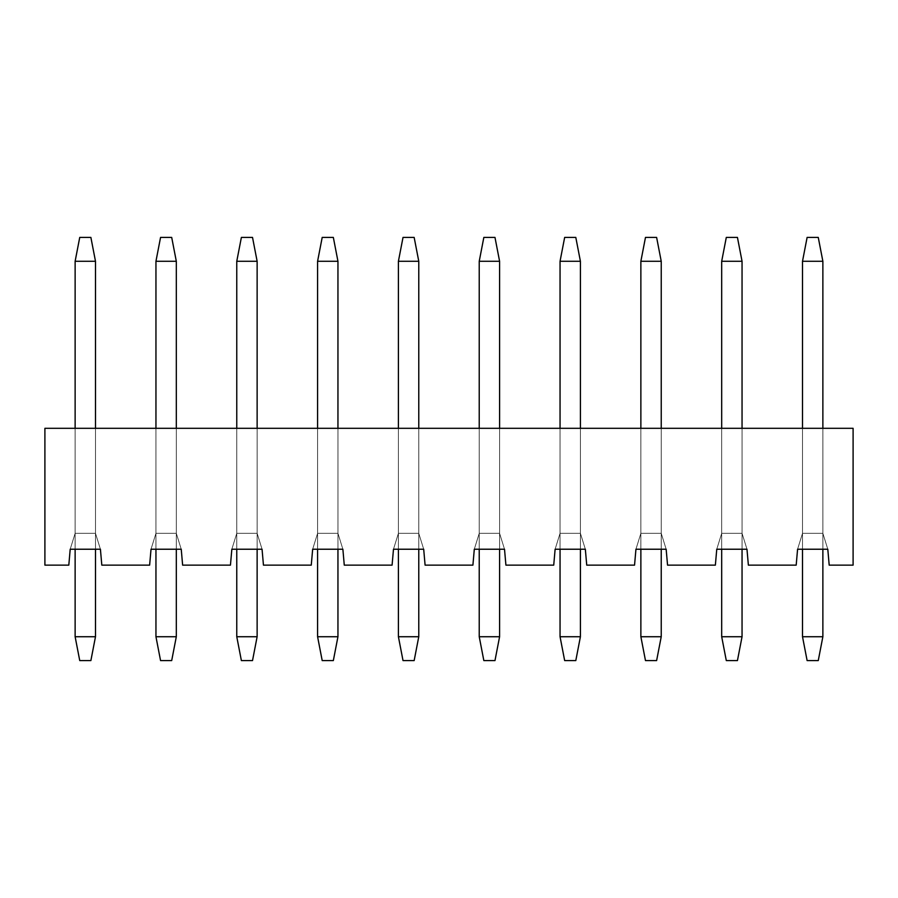 <?xml version="1.0" encoding="UTF-8"?>
<svg xmlns="http://www.w3.org/2000/svg" width="898" height="898" viewBox="0 0 898 898"><rect width="100%" height="100%" fill="white"/><g stroke="black" fill="none" stroke-linecap="round" stroke-linejoin="round"><path stroke-width="0.67" stroke-dasharray="4.49 3.37" d="M807.122 660.591L818.258 660.591L807.122 660.591L802.509 636.727L822.871 636.727L818.258 660.591L822.871 636.727L802.509 636.727L802.509 261.273L822.871 261.273L822.871 636.727L822.871 261.273L802.509 261.273L807.122 237.409L818.258 237.409L822.871 261.273L818.258 237.409L807.122 237.409L802.509 261.273L802.509 636.727L807.122 660.591L818.258 660.591L807.122 660.591L802.509 636.727L822.871 636.727L818.258 660.591L807.122 660.591L818.258 660.591L822.871 636.727L802.509 636.727L802.509 261.273L822.871 261.273L822.871 636.727L822.871 261.273L802.509 261.273L807.122 237.409L818.258 237.409L822.871 261.273L818.258 237.409L807.122 237.409L818.258 237.409L822.871 261.273L822.871 636.727L818.258 660.591L822.871 636.727L802.509 636.727L807.122 660.591M822.871 428.312L822.871 549.228L822.871 428.312L802.509 428.312L802.509 549.228L802.509 428.312L802.509 533.322L822.871 533.322L827.799 549.228L829.191 565.134L853.1 565.134L829.191 565.134L827.799 549.228L822.871 533.322L827.799 549.228L797.581 549.228L802.509 533.322L797.581 549.228L802.509 533.322L797.581 549.228L827.799 549.228L822.871 533.322L802.509 533.322L822.871 533.322L822.871 428.312L822.871 533.322L802.509 533.322L802.509 428.312L802.509 533.322L802.509 428.312L822.871 428.312L822.871 533.322L822.871 428.312L802.509 428.312L802.509 533.322L797.581 549.228L827.799 549.228L797.581 549.228L827.799 549.228L797.581 549.228L827.799 549.228L797.581 549.228L802.509 533.322L822.871 533.322L827.799 549.228L822.871 533.322L827.799 549.228L822.871 533.322L802.509 533.322L797.581 549.228L802.509 533.322L822.871 533.322L822.871 428.312L822.871 533.322L802.509 533.322L802.509 428.312L802.509 533.322L802.509 428.312L822.871 428.312L822.871 533.322L822.871 428.312L802.509 428.312L822.871 428.312M726.302 660.591L737.438 660.591L726.302 660.591L721.689 636.727L742.051 636.727L737.438 660.591L742.051 636.727L721.689 636.727L721.689 261.273L742.051 261.273L742.051 636.727L742.051 261.273L721.689 261.273L726.302 237.409L737.438 237.409L742.051 261.273L737.438 237.409L726.302 237.409L721.689 261.273L721.689 636.727L726.302 660.591L737.438 660.591L726.302 660.591L721.689 636.727L742.051 636.727L737.438 660.591L726.302 660.591L737.438 660.591L742.051 636.727L721.689 636.727L721.689 261.273L742.051 261.273L742.051 636.727L742.051 261.273L721.689 261.273L726.302 237.409L737.438 237.409L742.051 261.273L737.438 237.409L726.302 237.409L737.438 237.409L742.051 261.273L742.051 636.727L737.438 660.591L742.051 636.727L721.689 636.727L726.302 660.591M742.051 428.312L742.051 549.228L742.051 428.312L721.689 428.312L721.689 549.228L721.689 428.312L721.689 533.322L742.051 533.322L746.979 549.228L748.371 565.134L796.189 565.134L797.581 549.228L827.799 549.228L797.581 549.228L796.189 565.134L748.371 565.134L746.979 549.228L742.051 533.322L746.979 549.228L716.761 549.228L721.689 533.322L716.761 549.228L721.689 533.322L716.761 549.228L746.979 549.228L742.051 533.322L721.689 533.322L742.051 533.322L742.051 428.312L742.051 533.322L721.689 533.322L721.689 428.312L721.689 533.322L721.689 428.312L742.051 428.312L742.051 533.322L742.051 428.312L721.689 428.312L721.689 533.322L716.761 549.228L746.979 549.228L716.761 549.228L746.979 549.228L716.761 549.228L746.979 549.228L716.761 549.228L721.689 533.322L742.051 533.322L746.979 549.228L742.051 533.322L746.979 549.228L742.051 533.322L721.689 533.322L716.761 549.228L721.689 533.322L742.051 533.322L742.051 428.312L742.051 533.322L721.689 533.322L721.689 428.312L721.689 533.322L721.689 428.312L742.051 428.312L742.051 533.322L742.051 428.312L721.689 428.312L742.051 428.312M645.482 660.591L656.618 660.591L645.482 660.591L640.869 636.727L661.231 636.727L656.618 660.591L661.231 636.727L640.869 636.727L640.869 261.273L661.231 261.273L661.231 636.727L661.231 261.273L640.869 261.273L645.482 237.409L656.618 237.409L661.231 261.273L656.618 237.409L645.482 237.409L640.869 261.273L640.869 636.727L645.482 660.591L656.618 660.591L645.482 660.591L640.869 636.727L661.231 636.727L656.618 660.591L645.482 660.591L656.618 660.591L661.231 636.727L640.869 636.727L640.869 261.273L661.231 261.273L661.231 636.727L661.231 261.273L640.869 261.273L645.482 237.409L656.618 237.409L661.231 261.273L656.618 237.409L645.482 237.409L656.618 237.409L661.231 261.273L661.231 636.727L656.618 660.591L661.231 636.727L640.869 636.727L645.482 660.591M661.231 428.312L661.231 549.228L661.231 428.312L640.869 428.312L640.869 549.228L640.869 428.312L640.869 533.322L661.231 533.322L666.159 549.228L667.551 565.134L715.369 565.134L716.761 549.228L746.979 549.228L716.761 549.228L715.369 565.134L667.551 565.134L666.159 549.228L661.231 533.322L666.159 549.228L635.941 549.228L640.869 533.322L635.941 549.228L640.869 533.322L635.941 549.228L666.159 549.228L661.231 533.322L640.869 533.322L661.231 533.322L661.231 428.312L661.231 533.322L640.869 533.322L640.869 428.312L640.869 533.322L640.869 428.312L661.231 428.312L661.231 533.322L661.231 428.312L640.869 428.312L640.869 533.322L635.941 549.228L666.159 549.228L635.941 549.228L666.159 549.228L635.941 549.228L666.159 549.228L635.941 549.228L640.869 533.322L661.231 533.322L666.159 549.228L661.231 533.322L666.159 549.228L661.231 533.322L640.869 533.322L635.941 549.228L640.869 533.322L661.231 533.322L661.231 428.312L661.231 533.322L640.869 533.322L640.869 428.312L640.869 533.322L640.869 428.312L661.231 428.312L661.231 533.322L661.231 428.312L640.869 428.312L661.231 428.312M564.662 660.591L575.798 660.591L564.662 660.591L560.049 636.727L580.411 636.727L575.798 660.591L580.411 636.727L560.049 636.727L560.049 261.273L580.411 261.273L580.411 636.727L580.411 261.273L560.049 261.273L564.662 237.409L575.798 237.409L580.411 261.273L575.798 237.409L564.662 237.409L560.049 261.273L560.049 636.727L564.662 660.591L575.798 660.591L564.662 660.591L560.049 636.727L580.411 636.727L575.798 660.591L564.662 660.591L575.798 660.591L580.411 636.727L560.049 636.727L560.049 261.273L580.411 261.273L580.411 636.727L580.411 261.273L560.049 261.273L564.662 237.409L575.798 237.409L580.411 261.273L575.798 237.409L564.662 237.409L575.798 237.409L580.411 261.273L580.411 636.727L575.798 660.591L580.411 636.727L560.049 636.727L564.662 660.591M580.411 428.312L580.411 549.228L580.411 428.312L560.049 428.312L560.049 549.228L560.049 428.312L560.049 533.322L580.411 533.322L585.339 549.228L586.731 565.134L634.549 565.134L635.941 549.228L666.159 549.228L635.941 549.228L634.549 565.134L586.731 565.134L585.339 549.228L580.411 533.322L585.339 549.228L555.121 549.228L560.049 533.322L555.121 549.228L560.049 533.322L555.121 549.228L585.339 549.228L580.411 533.322L560.049 533.322L580.411 533.322L580.411 428.312L580.411 533.322L560.049 533.322L560.049 428.312L560.049 533.322L560.049 428.312L580.411 428.312L580.411 533.322L580.411 428.312L560.049 428.312L560.049 533.322L555.121 549.228L585.339 549.228L555.121 549.228L585.339 549.228L555.121 549.228L585.339 549.228L555.121 549.228L560.049 533.322L580.411 533.322L585.339 549.228L580.411 533.322L585.339 549.228L580.411 533.322L560.049 533.322L555.121 549.228L560.049 533.322L580.411 533.322L580.411 428.312L580.411 533.322L560.049 533.322L560.049 428.312L560.049 533.322L560.049 428.312L580.411 428.312L580.411 533.322L580.411 428.312L560.049 428.312L580.411 428.312M483.842 660.591L494.978 660.591L483.842 660.591L479.229 636.727L499.591 636.727L494.978 660.591L499.591 636.727L479.229 636.727L479.229 261.273L499.591 261.273L499.591 636.727L499.591 261.273L479.229 261.273L483.842 237.409L494.978 237.409L499.591 261.273L494.978 237.409L483.842 237.409L479.229 261.273L479.229 636.727L483.842 660.591L494.978 660.591L483.842 660.591L479.229 636.727L499.591 636.727L494.978 660.591L483.842 660.591L494.978 660.591L499.591 636.727L479.229 636.727L479.229 261.273L499.591 261.273L499.591 636.727L499.591 261.273L479.229 261.273L483.842 237.409L494.978 237.409L499.591 261.273L494.978 237.409L483.842 237.409L494.978 237.409L499.591 261.273L499.591 636.727L494.978 660.591L499.591 636.727L479.229 636.727L483.842 660.591M499.591 428.312L499.591 549.228L499.591 428.312L479.229 428.312L479.229 549.228L479.229 428.312L479.229 533.322L499.591 533.322L504.519 549.228L505.911 565.134L553.729 565.134L555.121 549.228L585.339 549.228L555.121 549.228L553.729 565.134L505.911 565.134L504.519 549.228L499.591 533.322L504.519 549.228L474.301 549.228L479.229 533.322L474.301 549.228L479.229 533.322L474.301 549.228L504.519 549.228L499.591 533.322L479.229 533.322L499.591 533.322L499.591 428.312L499.591 533.322L479.229 533.322L479.229 428.312L479.229 533.322L479.229 428.312L499.591 428.312L499.591 533.322L499.591 428.312L479.229 428.312L479.229 533.322L474.301 549.228L504.519 549.228L474.301 549.228L504.519 549.228L474.301 549.228L504.519 549.228L474.301 549.228L479.229 533.322L499.591 533.322L504.519 549.228L499.591 533.322L504.519 549.228L499.591 533.322L479.229 533.322L474.301 549.228L479.229 533.322L499.591 533.322L499.591 428.312L499.591 533.322L479.229 533.322L479.229 428.312L479.229 533.322L479.229 428.312L499.591 428.312L499.591 533.322L499.591 428.312L479.229 428.312L499.591 428.312M403.022 660.591L414.158 660.591L403.022 660.591L398.409 636.727L418.771 636.727L414.158 660.591L418.771 636.727L398.409 636.727L398.409 261.273L418.771 261.273L418.771 636.727L418.771 261.273L398.409 261.273L403.022 237.409L414.158 237.409L418.771 261.273L414.158 237.409L403.022 237.409L398.409 261.273L398.409 636.727L403.022 660.591L414.158 660.591L403.022 660.591L398.409 636.727L418.771 636.727L414.158 660.591L403.022 660.591L414.158 660.591L418.771 636.727L398.409 636.727L398.409 261.273L418.771 261.273L418.771 636.727L418.771 261.273L398.409 261.273L403.022 237.409L414.158 237.409L418.771 261.273L414.158 237.409L403.022 237.409L414.158 237.409L418.771 261.273L418.771 636.727L414.158 660.591L418.771 636.727L398.409 636.727L403.022 660.591M418.771 428.312L418.771 549.228L418.771 428.312L398.409 428.312L398.409 549.228L398.409 428.312L398.409 533.322L418.771 533.322L423.699 549.228L425.091 565.134L472.909 565.134L474.301 549.228L504.519 549.228L474.301 549.228L472.909 565.134L425.091 565.134L423.699 549.228L418.771 533.322L423.699 549.228L393.481 549.228L398.409 533.322L393.481 549.228L398.409 533.322L393.481 549.228L423.699 549.228L418.771 533.322L398.409 533.322L418.771 533.322L418.771 428.312L418.771 533.322L398.409 533.322L398.409 428.312L398.409 533.322L398.409 428.312L418.771 428.312L418.771 533.322L418.771 428.312L398.409 428.312L398.409 533.322L393.481 549.228L423.699 549.228L393.481 549.228L423.699 549.228L393.481 549.228L423.699 549.228L393.481 549.228L398.409 533.322L418.771 533.322L423.699 549.228L418.771 533.322L423.699 549.228L418.771 533.322L398.409 533.322L393.481 549.228L398.409 533.322L418.771 533.322L418.771 428.312L418.771 533.322L398.409 533.322L398.409 428.312L398.409 533.322L398.409 428.312L418.771 428.312L418.771 533.322L418.771 428.312L398.409 428.312L418.771 428.312M322.202 660.591L333.338 660.591L322.202 660.591L317.589 636.727L337.951 636.727L333.338 660.591L337.951 636.727L317.589 636.727L317.589 261.273L337.951 261.273L337.951 636.727L337.951 261.273L317.589 261.273L322.202 237.409L333.338 237.409L337.951 261.273L333.338 237.409L322.202 237.409L317.589 261.273L317.589 636.727L322.202 660.591L333.338 660.591L322.202 660.591L317.589 636.727L337.951 636.727L333.338 660.591L322.202 660.591L333.338 660.591L337.951 636.727L317.589 636.727L317.589 261.273L337.951 261.273L337.951 636.727L337.951 261.273L317.589 261.273L322.202 237.409L333.338 237.409L337.951 261.273L333.338 237.409L322.202 237.409L333.338 237.409L337.951 261.273L337.951 636.727L333.338 660.591L337.951 636.727L317.589 636.727L322.202 660.591M337.951 428.312L337.951 549.228L337.951 428.312L317.589 428.312L317.589 549.228L317.589 428.312L317.589 533.322L337.951 533.322L342.879 549.228L344.271 565.134L392.089 565.134L393.481 549.228L423.699 549.228L393.481 549.228L392.089 565.134L344.271 565.134L342.879 549.228L337.951 533.322L342.879 549.228L312.661 549.228L317.589 533.322L312.661 549.228L317.589 533.322L312.661 549.228L342.879 549.228L337.951 533.322L317.589 533.322L337.951 533.322L337.951 428.312L337.951 533.322L317.589 533.322L317.589 428.312L317.589 533.322L317.589 428.312L337.951 428.312L337.951 533.322L337.951 428.312L317.589 428.312L317.589 533.322L312.661 549.228L342.879 549.228L312.661 549.228L342.879 549.228L312.661 549.228L342.879 549.228L312.661 549.228L317.589 533.322L337.951 533.322L342.879 549.228L337.951 533.322L342.879 549.228L337.951 533.322L317.589 533.322L312.661 549.228L317.589 533.322L337.951 533.322L337.951 428.312L337.951 533.322L317.589 533.322L317.589 428.312L317.589 533.322L317.589 428.312L337.951 428.312L337.951 533.322L337.951 428.312L317.589 428.312L337.951 428.312M241.382 660.591L252.518 660.591L241.382 660.591L236.769 636.727L257.131 636.727L252.518 660.591L257.131 636.727L236.769 636.727L236.769 261.273L257.131 261.273L257.131 636.727L257.131 261.273L236.769 261.273L241.382 237.409L252.518 237.409L257.131 261.273L252.518 237.409L241.382 237.409L236.769 261.273L236.769 636.727L241.382 660.591L252.518 660.591L241.382 660.591L236.769 636.727L257.131 636.727L252.518 660.591L241.382 660.591L252.518 660.591L257.131 636.727L236.769 636.727L236.769 261.273L257.131 261.273L257.131 636.727L257.131 261.273L236.769 261.273L241.382 237.409L252.518 237.409L257.131 261.273L252.518 237.409L241.382 237.409L252.518 237.409L257.131 261.273L257.131 636.727L252.518 660.591L257.131 636.727L236.769 636.727L241.382 660.591M257.131 428.312L257.131 549.228L257.131 428.312L236.769 428.312L236.769 549.228L236.769 428.312L236.769 533.322L257.131 533.322L262.059 549.228L263.451 565.134L311.269 565.134L312.661 549.228L342.879 549.228L312.661 549.228L311.269 565.134L263.451 565.134L262.059 549.228L257.131 533.322L262.059 549.228L231.841 549.228L236.769 533.322L231.841 549.228L236.769 533.322L231.841 549.228L262.059 549.228L257.131 533.322L236.769 533.322L257.131 533.322L257.131 428.312L257.131 533.322L236.769 533.322L236.769 428.312L236.769 533.322L236.769 428.312L257.131 428.312L257.131 533.322L257.131 428.312L236.769 428.312L236.769 533.322L231.841 549.228L262.059 549.228L231.841 549.228L262.059 549.228L231.841 549.228L262.059 549.228L231.841 549.228L236.769 533.322L257.131 533.322L262.059 549.228L257.131 533.322L262.059 549.228L257.131 533.322L236.769 533.322L231.841 549.228L236.769 533.322L257.131 533.322L257.131 428.312L257.131 533.322L236.769 533.322L236.769 428.312L236.769 533.322L236.769 428.312L257.131 428.312L257.131 533.322L257.131 428.312L236.769 428.312L257.131 428.312M160.562 660.591L171.698 660.591L160.562 660.591L155.949 636.727L176.311 636.727L171.698 660.591L176.311 636.727L155.949 636.727L155.949 261.273L176.311 261.273L176.311 636.727L176.311 261.273L155.949 261.273L160.562 237.409L171.698 237.409L176.311 261.273L171.698 237.409L160.562 237.409L155.949 261.273L155.949 636.727L160.562 660.591L171.698 660.591L160.562 660.591L155.949 636.727L176.311 636.727L171.698 660.591L160.562 660.591L171.698 660.591L176.311 636.727L155.949 636.727L155.949 261.273L176.311 261.273L176.311 636.727L176.311 261.273L155.949 261.273L160.562 237.409L171.698 237.409L176.311 261.273L171.698 237.409L160.562 237.409L171.698 237.409L176.311 261.273L176.311 636.727L171.698 660.591L176.311 636.727L155.949 636.727L160.562 660.591M176.311 428.312L176.311 549.228L176.311 428.312L155.949 428.312L155.949 549.228L155.949 428.312L155.949 533.322L155.949 428.312L155.949 533.322L151.021 549.228L155.949 533.322L151.021 549.228L181.239 549.228L176.311 533.322L155.949 533.322L176.311 533.322L176.311 428.312L176.311 533.322L176.311 428.312L176.311 533.322L181.239 549.228L176.311 533.322L181.239 549.228L151.021 549.228L155.949 533.322L176.311 533.322L181.239 549.228L151.021 549.228L181.239 549.228L151.021 549.228L181.239 549.228L182.631 565.134L230.449 565.134L231.841 549.228L262.059 549.228L231.841 549.228L230.449 565.134L182.631 565.134L181.239 549.228L176.311 533.322L181.239 549.228L151.021 549.228L181.239 549.228L176.311 533.322L155.949 533.322L176.311 533.322L176.311 428.312L176.311 533.322L176.311 428.312L155.949 428.312L155.949 533.322L151.021 549.228L155.949 533.322L155.949 428.312L176.311 428.312L176.311 533.322L155.949 533.322L155.949 428.312L155.949 533.322L176.311 533.322L155.949 533.322L151.021 549.228L155.949 533.322L155.949 428.312L176.311 428.312M79.742 660.591L90.878 660.591L79.742 660.591L75.129 636.727L95.491 636.727L90.878 660.591L95.491 636.727L75.129 636.727L75.129 261.273L95.491 261.273L95.491 636.727L95.491 261.273L75.129 261.273L79.742 237.409L90.878 237.409L95.491 261.273L90.878 237.409L79.742 237.409L75.129 261.273L75.129 636.727L79.742 660.591L90.878 660.591L79.742 660.591L75.129 636.727L95.491 636.727L90.878 660.591L79.742 660.591L90.878 660.591L95.491 636.727L75.129 636.727L75.129 261.273L95.491 261.273L95.491 636.727L95.491 261.273L75.129 261.273L79.742 237.409L90.878 237.409L95.491 261.273L90.878 237.409L79.742 237.409L90.878 237.409L95.491 261.273L95.491 636.727L90.878 660.591L95.491 636.727L75.129 636.727L79.742 660.591M95.491 428.312L95.491 549.228L95.491 428.312L95.491 533.322L75.129 533.322L70.201 549.228L75.129 533.322L75.129 428.312L75.129 549.228L75.129 428.312L75.129 533.322L75.129 428.312L95.491 428.312L75.129 428.312L75.129 533.322L95.491 533.322L100.419 549.228L70.201 549.228L75.129 533.322L70.201 549.228L100.419 549.228L70.201 549.228L100.419 549.228L70.201 549.228L100.419 549.228L95.491 533.322L75.129 533.322L95.491 533.322L95.491 428.312L95.491 533.322L100.419 549.228L70.201 549.228L100.419 549.228L95.491 533.322L75.129 533.322L75.129 428.312L75.129 533.322L70.201 549.228L75.129 533.322L95.491 533.322L95.491 428.312L95.491 533.322L100.419 549.228L101.811 565.134L149.629 565.134L151.021 549.228L181.239 549.228L151.021 549.228L149.629 565.134L101.811 565.134L100.419 549.228L95.491 533.322L100.419 549.228L95.491 533.322L95.491 428.312L95.491 533.322L95.491 428.312L75.129 428.312L95.491 428.312L75.129 428.312L75.129 533.322L75.129 428.312L95.491 428.312M802.509 261.273L802.509 636.727L802.509 261.273L807.122 237.409L802.509 261.273L822.871 261.273L818.258 237.409L807.122 237.409L802.509 261.273L802.509 636.727L822.871 636.727L822.871 261.273L802.509 261.273M721.689 261.273L721.689 636.727L721.689 261.273L726.302 237.409L721.689 261.273L742.051 261.273L737.438 237.409L726.302 237.409L721.689 261.273L721.689 636.727L742.051 636.727L742.051 261.273L721.689 261.273M640.869 261.273L640.869 636.727L640.869 261.273L645.482 237.409L640.869 261.273L661.231 261.273L656.618 237.409L645.482 237.409L640.869 261.273L640.869 636.727L661.231 636.727L661.231 261.273L640.869 261.273M560.049 261.273L560.049 636.727L560.049 261.273L564.662 237.409L560.049 261.273L580.411 261.273L575.798 237.409L564.662 237.409L560.049 261.273L560.049 636.727L580.411 636.727L580.411 261.273L560.049 261.273M479.229 261.273L479.229 636.727L479.229 261.273L483.842 237.409L479.229 261.273L499.591 261.273L494.978 237.409L483.842 237.409L479.229 261.273L479.229 636.727L499.591 636.727L499.591 261.273L479.229 261.273M398.409 261.273L398.409 636.727L398.409 261.273L403.022 237.409L398.409 261.273L418.771 261.273L414.158 237.409L403.022 237.409L398.409 261.273L398.409 636.727L418.771 636.727L418.771 261.273L398.409 261.273M317.589 261.273L317.589 636.727L317.589 261.273L322.202 237.409L317.589 261.273L337.951 261.273L333.338 237.409L322.202 237.409L317.589 261.273L317.589 636.727L337.951 636.727L337.951 261.273L317.589 261.273M236.769 261.273L236.769 636.727L236.769 261.273L241.382 237.409L236.769 261.273L257.131 261.273L252.518 237.409L241.382 237.409L236.769 261.273L236.769 636.727L257.131 636.727L257.131 261.273L236.769 261.273M155.949 261.273L155.949 636.727L155.949 261.273L160.562 237.409L155.949 261.273L176.311 261.273L171.698 237.409L160.562 237.409L155.949 261.273L155.949 636.727L176.311 636.727L176.311 261.273L155.949 261.273M75.129 261.273L75.129 636.727L75.129 261.273L79.742 237.409L75.129 261.273L95.491 261.273L90.878 237.409L79.742 237.409L75.129 261.273L75.129 636.727L95.491 636.727L95.491 261.273L75.129 261.273M44.9 565.134L68.809 565.134L70.201 549.228L75.129 533.322L95.491 533.322L75.129 533.322L70.201 549.228L100.419 549.228L70.201 549.228L68.809 565.134L44.9 565.134L44.9 428.312L44.9 565.134M853.1 428.312L44.9 428.312L853.1 428.312L853.1 565.134L853.1 428.312"/><path stroke-width="1.35" d="M818.258 660.591L807.122 660.591L818.258 660.591L822.871 636.727L818.258 660.591M807.122 237.409L818.258 237.409L822.871 261.273L822.871 428.312L822.871 261.273L818.258 237.409L807.122 237.409L802.509 261.273L807.122 237.409M822.871 549.228L822.871 636.727L802.509 636.727L807.122 660.591L802.509 636.727L802.509 549.228L802.509 636.727L822.871 636.727L822.871 549.228M802.509 428.312L802.509 261.273L822.871 261.273L802.509 261.273L802.509 428.312M737.438 660.591L726.302 660.591L737.438 660.591L742.051 636.727L737.438 660.591M726.302 237.409L737.438 237.409L742.051 261.273L742.051 428.312L742.051 261.273L737.438 237.409L726.302 237.409L721.689 261.273L726.302 237.409M742.051 549.228L742.051 636.727L721.689 636.727L726.302 660.591L721.689 636.727L721.689 549.228L721.689 636.727L742.051 636.727L742.051 549.228M721.689 428.312L721.689 261.273L742.051 261.273L721.689 261.273L721.689 428.312M656.618 660.591L645.482 660.591L656.618 660.591L661.231 636.727L656.618 660.591M645.482 237.409L656.618 237.409L661.231 261.273L661.231 428.312L661.231 261.273L656.618 237.409L645.482 237.409L640.869 261.273L645.482 237.409M661.231 549.228L661.231 636.727L640.869 636.727L645.482 660.591L640.869 636.727L640.869 549.228L640.869 636.727L661.231 636.727L661.231 549.228M640.869 428.312L640.869 261.273L661.231 261.273L640.869 261.273L640.869 428.312M575.798 660.591L564.662 660.591L575.798 660.591L580.411 636.727L575.798 660.591M564.662 237.409L575.798 237.409L580.411 261.273L580.411 428.312L580.411 261.273L575.798 237.409L564.662 237.409L560.049 261.273L564.662 237.409M580.411 549.228L580.411 636.727L560.049 636.727L564.662 660.591L560.049 636.727L560.049 549.228L560.049 636.727L580.411 636.727L580.411 549.228M560.049 428.312L560.049 261.273L580.411 261.273L560.049 261.273L560.049 428.312M494.978 660.591L483.842 660.591L494.978 660.591L499.591 636.727L494.978 660.591M483.842 237.409L494.978 237.409L499.591 261.273L499.591 428.312L499.591 261.273L494.978 237.409L483.842 237.409L479.229 261.273L483.842 237.409M499.591 549.228L499.591 636.727L479.229 636.727L483.842 660.591L479.229 636.727L479.229 549.228L479.229 636.727L499.591 636.727L499.591 549.228M479.229 428.312L479.229 261.273L499.591 261.273L479.229 261.273L479.229 428.312M414.158 660.591L403.022 660.591L414.158 660.591L418.771 636.727L414.158 660.591M403.022 237.409L414.158 237.409L418.771 261.273L418.771 428.312L418.771 261.273L414.158 237.409L403.022 237.409L398.409 261.273L403.022 237.409M418.771 549.228L418.771 636.727L398.409 636.727L403.022 660.591L398.409 636.727L398.409 549.228L398.409 636.727L418.771 636.727L418.771 549.228M398.409 428.312L398.409 261.273L418.771 261.273L398.409 261.273L398.409 428.312M333.338 660.591L322.202 660.591L333.338 660.591L337.951 636.727L333.338 660.591M322.202 237.409L333.338 237.409L337.951 261.273L337.951 428.312L337.951 261.273L333.338 237.409L322.202 237.409L317.589 261.273L322.202 237.409M337.951 549.228L337.951 636.727L317.589 636.727L322.202 660.591L317.589 636.727L317.589 549.228L317.589 636.727L337.951 636.727L337.951 549.228M317.589 428.312L317.589 261.273L337.951 261.273L317.589 261.273L317.589 428.312M252.518 660.591L241.382 660.591L252.518 660.591L257.131 636.727L252.518 660.591M241.382 237.409L252.518 237.409L257.131 261.273L257.131 428.312L257.131 261.273L252.518 237.409L241.382 237.409L236.769 261.273L241.382 237.409M257.131 549.228L257.131 636.727L236.769 636.727L241.382 660.591L236.769 636.727L236.769 549.228L236.769 636.727L257.131 636.727L257.131 549.228M236.769 428.312L236.769 261.273L257.131 261.273L236.769 261.273L236.769 428.312M171.698 660.591L160.562 660.591L171.698 660.591L176.311 636.727L171.698 660.591M160.562 237.409L171.698 237.409L176.311 261.273L176.311 428.312L176.311 261.273L171.698 237.409L160.562 237.409L155.949 261.273L160.562 237.409M176.311 549.228L176.311 636.727L155.949 636.727L160.562 660.591L155.949 636.727L155.949 549.228L155.949 636.727L176.311 636.727L176.311 549.228M155.949 428.312L155.949 261.273L176.311 261.273L155.949 261.273L155.949 428.312M90.878 660.591L79.742 660.591L90.878 660.591L95.491 636.727L90.878 660.591M79.742 237.409L90.878 237.409L95.491 261.273L95.491 428.312L95.491 261.273L90.878 237.409L79.742 237.409L75.129 261.273L79.742 237.409M95.491 549.228L95.491 636.727L75.129 636.727L79.742 660.591L75.129 636.727L75.129 549.228L75.129 636.727L95.491 636.727L95.491 549.228M75.129 428.312L75.129 261.273L95.491 261.273L75.129 261.273L75.129 428.312M68.809 565.134L44.9 565.134L44.9 428.312L853.1 428.312L44.9 428.312L44.9 565.134L68.809 565.134L70.201 549.228L68.809 565.134M149.629 565.134L101.811 565.134L100.419 549.228L70.201 549.228L100.419 549.228L101.811 565.134L149.629 565.134L151.021 549.228L149.629 565.134M230.449 565.134L182.631 565.134L181.239 549.228L151.021 549.228L181.239 549.228L182.631 565.134L230.449 565.134L231.841 549.228L230.449 565.134M311.269 565.134L263.451 565.134L262.059 549.228L231.841 549.228L262.059 549.228L263.451 565.134L311.269 565.134L312.661 549.228L311.269 565.134M392.089 565.134L344.271 565.134L342.879 549.228L312.661 549.228L342.879 549.228L344.271 565.134L392.089 565.134L393.481 549.228L392.089 565.134M472.909 565.134L425.091 565.134L423.699 549.228L393.481 549.228L423.699 549.228L425.091 565.134L472.909 565.134L474.301 549.228L472.909 565.134M553.729 565.134L505.911 565.134L504.519 549.228L474.301 549.228L504.519 549.228L505.911 565.134L553.729 565.134L555.121 549.228L553.729 565.134M634.549 565.134L586.731 565.134L585.339 549.228L555.121 549.228L585.339 549.228L586.731 565.134L634.549 565.134L635.941 549.228L634.549 565.134M715.369 565.134L667.551 565.134L666.159 549.228L635.941 549.228L666.159 549.228L667.551 565.134L715.369 565.134L716.761 549.228L715.369 565.134M796.189 565.134L748.371 565.134L746.979 549.228L716.761 549.228L746.979 549.228L748.371 565.134L796.189 565.134L797.581 549.228L796.189 565.134M829.191 565.134L827.799 549.228L797.581 549.228L827.799 549.228L829.191 565.134L853.1 565.134L829.191 565.134M853.1 565.134L853.1 428.312L853.1 565.134"/></g></svg>

